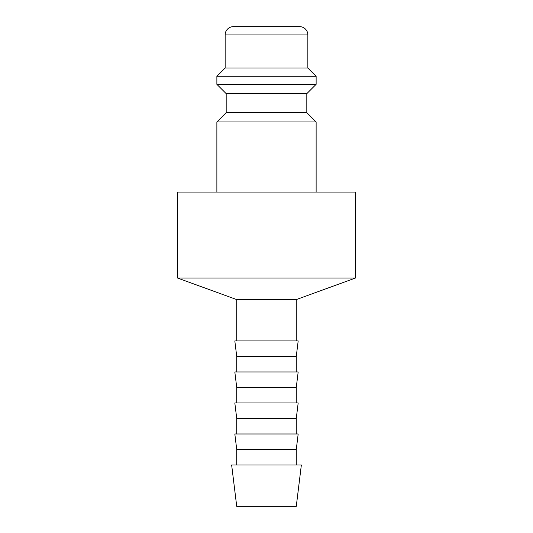 <?xml version="1.0" encoding="UTF-8"?>
<svg xmlns="http://www.w3.org/2000/svg" width="533" height="533" viewBox="0 0 533 533"><rect width="100%" height="100%" fill="white"/><g stroke="black" fill="none" stroke-linecap="round" stroke-linejoin="round"><path stroke-width="0.8" d="M306.821 112.663L226.179 112.663L226.179 93.641L306.821 93.641L306.821 112.663L316.122 121.97L216.878 121.97L216.878 192.067M307.854 34.918L225.146 34.918A8.268 8.268 0 0 1 233.414 26.65L299.586 26.65A8.268 8.268 0 0 1 307.854 34.918L307.854 68.004L316.122 76.272L316.122 84.341L216.878 84.341L226.179 93.641M316.122 76.272L216.878 76.272L216.878 84.341M307.854 68.004L225.146 68.004L216.878 76.272M355.411 278.059L177.589 278.059L177.589 192.067L355.411 192.067L355.411 278.059L296.275 299.586L236.725 299.586L236.725 340.933M266.5 464.996L231.648 464.996L236.725 506.35L296.275 506.35L301.352 464.996L266.5 464.996M236.725 449.492L234.82 433.982L298.18 433.982L296.275 449.492L236.725 449.492L236.725 464.996M236.725 418.472L234.82 402.968L298.18 402.968L296.275 418.472L236.725 418.472L236.725 433.982M236.725 387.458L234.82 371.954L298.18 371.954L296.275 387.458L236.725 387.458L236.725 402.968M236.725 356.444L234.82 340.933L298.18 340.933L296.275 356.444L236.725 356.444L236.725 371.954M226.179 112.663L216.878 121.97M225.146 34.918L225.146 68.004M236.725 299.586L177.589 278.059M296.275 356.444L296.275 371.954M296.275 387.458L296.275 402.968M296.275 418.472L296.275 433.982M296.275 449.492L296.275 464.996M296.275 299.586L296.275 340.933M306.821 93.641L316.122 84.341M316.122 121.97L316.122 192.067"/></g></svg>
